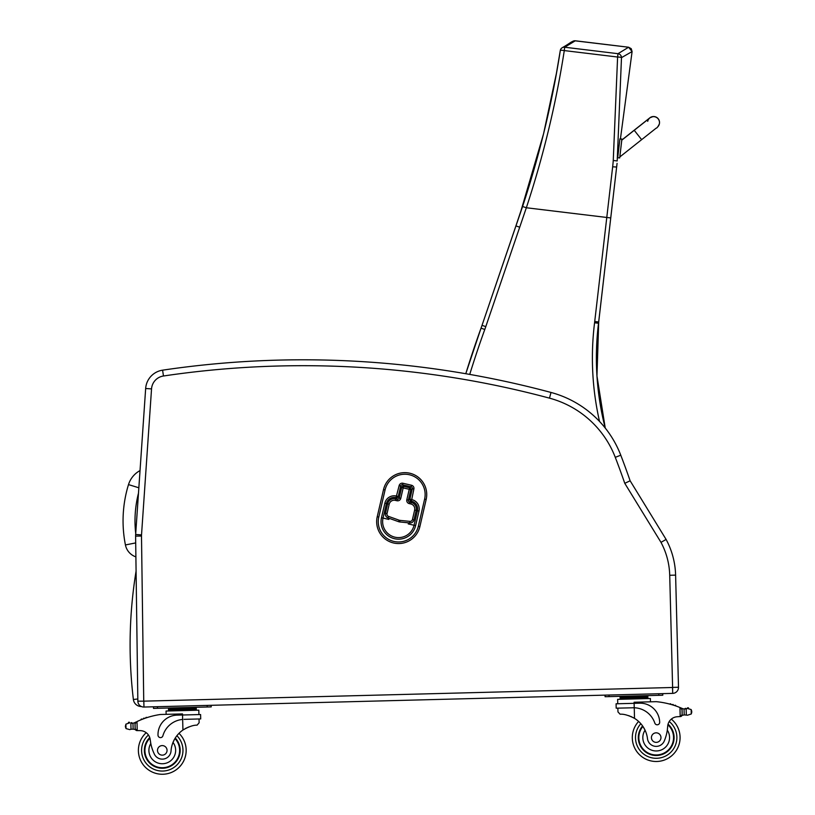 <?xml version="1.0" encoding="UTF-8"?>
<svg xmlns="http://www.w3.org/2000/svg" width="815" height="815" viewBox="0 0 815 815"><rect width="100%" height="100%" fill="white"/><g stroke="black" fill="none" stroke-linecap="round" stroke-linejoin="round"><path stroke-width="1.22" d="M605.219 428.018A281.827 281.827 90 0 1 598.526 323.26A159.2 159.2 -90 0 0 598.679 321.966L616.853 165.221A158.721 158.721 90 0 1 617.077 163.387L616.853 165.221A158.721 158.721 90 0 1 617.077 163.387L616.975 164.222M613.257 160.453L617.2 160.963L621.488 57.641L632.094 51.569L620.409 139.029L632.094 51.569L620.409 139.029L632.094 51.569L631.228 48.676L628.61 47.229L618.004 53.688A3.983 3.943 54.9 0 1 621.488 57.641A3.983 0.591 -178.7 0 0 617.607 57.03L613.257 160.453A155.665 153.852 114.6 0 1 612.656 166.81L594.726 321.507L598.679 321.966L617.016 163.805M632.094 51.569L628.61 47.229L631.228 48.676L632.094 51.569L631.228 48.676L628.61 47.229L574.514 40.76M573.913 40.852L572.772 41.31M572.762 41.321L574.809 40.75C570.093 42.095 571.61 42.38 561.993 47.861A3.983 3.943 56.1 0 1 561.993 47.861A3.983 3.943 56.1 0 1 564.693 47.229L575.298 40.781L628.61 47.229M612.656 166.81L616.649 167.024M616.66 166.963L616.833 165.313M617.077 163.387L616.955 164.294M560.323 50.449A3.983 3.943 56.1 0 1 561.993 47.871A3.983 3.983 0 0 0 560.292 50.499A3.983 0.591 -170.3 0 0 560.302 50.561C552.081 103.291 539.51 155.268 522.578 206.501L482.032 325.338A159.2 159.2 90 0 1 481.044 328.139A992.344 992.344 -90 0 0 465.783 373.728L481.044 328.139L484.782 329.494A163.183 163.183 -90 0 0 485.791 326.621L526.347 207.754C543.381 156.093 556.034 103.699 564.286 50.581A3.983 0.591 -170.3 0 0 560.292 50.499L556.411 73.381L543.574 133.762L519.96 214.253M616.588 167.452L610.751 217.941L526.347 207.754L522.578 206.501M140.037 470.581A24.012 24.012 0 0 0 128.495 484.599L138.856 487.788M128.495 484.599A123.809 123.717 -174.6 0 0 125.429 544.95A15.872 15.872 0 0 0 135.891 556.879M678.498 687.259L675.604 575.125A79.605 79.605 0 0 0 666.1 539.428L630.127 480.789L624.769 483.326L660.996 542.362A73.707 73.707 0 0 1 669.716 575.278L675.604 575.125A79.605 79.605 0 0 0 666.1 539.428A79.605 79.605 0 0 1 675.604 575.125L678.498 687.259A5.97 5.97 0 0 1 672.691 693.382A5.97 5.97 0 0 0 678.498 687.259L672.609 687.402L672.691 693.382L143.97 707.043A5.97 5.97 0 0 1 137.847 701.165A5.97 5.97 0 0 0 143.97 707.043L143.817 701.155L137.847 701.165L135.606 536.127A19.896 19.896 0 0 1 135.647 534.487L145.661 388.5A19.896 19.896 0 0 1 162.593 370.173A957.207 957.207 0 0 1 551.001 392.453A103.485 103.485 0 0 1 620.775 455.208A799.484 799.484 0 0 1 630.127 480.789L666.1 539.428L660.996 542.362M143.817 701.155L672.538 687.493L672.691 693.382M409.599 487.747L409.242 489.295L410.791 489.662A1.589 1.589 0 0 0 409.599 487.747L403.547 486.351A1.589 1.589 0 0 0 401.642 487.543L403.191 487.9L403.547 486.351M401.642 487.543L399.218 498.006A1.589 1.589 0 0 1 397.302 499.198L395.672 498.821A6.683 6.683 0 0 0 387.655 503.823L385.464 513.246A3.983 3.983 0 0 0 388.001 517.892L398.555 521.671A5.287 5.287 0 0 0 399.798 521.957L409.721 522.955A3.983 3.983 0 0 0 414 519.899L416.19 510.445A6.683 6.683 0 0 0 411.188 502.417L409.558 502.04A1.589 1.589 0 0 1 408.366 500.125L410.791 489.662M399.116 498.301L398.26 496.478L396.711 496.121L396.355 497.67A1.589 1.589 0 0 0 398.26 496.478L400.685 486.015A1.589 1.589 0 0 1 402.6 484.823L411.127 486.8A1.589 1.589 0 0 1 412.319 488.705L409.894 499.177A1.589 1.589 0 0 0 411.086 501.082L411.443 499.534L409.894 499.177L408.325 500.43M409.262 501.938L411.473 501.174A7.956 7.956 0 0 1 417.433 510.73L414.061 525.268A15.923 15.923 0 0 1 394.959 537.187A15.923 15.923 0 0 1 383.04 518.075L386.412 503.538A7.956 7.956 0 0 1 395.958 497.578L397.608 499.238M409.904 487.849L411.127 486.8A1.589 1.589 0 0 1 412.319 488.705L410.831 489.346M401.744 487.238L400.685 486.015A1.589 1.589 0 0 1 402.6 484.823L403.231 486.311M383.519 489.591L377.223 516.73A21.893 21.893 0 0 0 393.604 542.994A21.893 21.893 0 0 0 419.878 526.612L426.163 499.473A21.893 21.893 0 0 0 409.782 473.209A21.893 21.893 0 0 0 383.519 489.591L385.067 489.947A20.294 20.294 0 0 1 409.425 474.758A20.294 20.294 0 0 1 424.615 499.116L418.329 526.256A20.294 20.294 0 0 1 393.971 541.445A20.294 20.294 0 0 1 378.781 517.087L385.067 489.947M136.085 571.111A457.042 457.042 0 0 0 133.385 699.504A7.956 7.956 0 0 0 141.066 706.513L141.352 706.513M141.076 706.381L141.066 706.513A7.956 7.956 0 0 1 133.385 699.504L137.817 698.975M632.868 707.756L634.243 707.756L634.131 703.325L616.079 703.793L616.191 708.184L634.243 707.756A22.555 22.555 0 0 1 654.812 723.068A2.496 2.496 0 0 0 659.681 722.202A19.529 19.529 0 0 0 639.653 703.182L634.131 703.325L634.101 702.245L656.299 701.664A84.617 84.617 0 0 1 679.955 707.522L682.002 709.57L682.135 714.653L682.023 710.436A75.846 75.846 0 0 1 682.084 710.456L682.196 714.643A0.621 0.621 0 0 0 683.031 715.213A6.703 6.703 0 0 1 684.203 714.908L687.585 715.203L691.283 713.96L691.782 712.178M685.568 708.968A6.703 6.703 0 0 0 686.159 708.867L687.412 708.49A3.138 3.138 0 0 1 688.604 708.245A0.621 0.621 0 0 0 687.86 707.746A0.621 0.621 0 0 0 687.381 708.5L684.05 708.958L684.203 714.908L687.585 715.203M632.318 738.217A23.88 23.88 0 0 0 666.701 759.05A23.88 23.88 0 0 0 671.316 719.115A23.88 23.88 0 0 1 666.701 759.05A23.88 23.88 0 0 1 632.318 738.217A23.88 23.88 0 0 0 666.701 759.05A23.88 23.88 0 0 0 671.316 719.115A23.88 23.88 0 0 1 666.701 759.05A23.88 23.88 0 0 1 632.318 738.217A23.88 23.88 0 0 0 666.701 759.05A23.88 23.88 0 0 0 671.316 719.115A23.88 23.88 0 0 1 666.701 759.05A23.88 23.88 0 0 1 638.603 721.448A23.88 23.88 0 0 0 632.318 738.217A23.88 23.88 0 0 1 638.603 721.448A23.88 23.88 0 0 0 632.318 738.217A23.88 23.88 0 0 1 638.603 721.448A23.88 23.88 0 0 0 632.318 738.217M184.027 719.36L200.704 718.922L200.592 714.531L182.54 715L182.509 713.92L160.321 714.49A84.617 84.617 0 0 0 136.991 721.56L135.056 723.72L135.188 728.793L135.076 724.576A75.846 75.846 0 0 0 135.015 724.606L135.117 728.793A0.621 0.621 0 0 1 134.322 729.405A6.703 6.703 0 0 0 133.13 729.15L131.011 729.242L133.13 729.15L132.977 723.211L130.858 723.231A0.621 0.621 0 0 1 132.101 723.302A6.703 6.703 0 0 1 130.869 723.231L131.011 729.242L129.768 729.629L131.011 729.242M129.626 722.915A0.621 0.621 0 0 0 129.106 722.192A0.621 0.621 0 0 0 128.393 722.732A3.138 3.138 0 0 1 129.595 722.905L125.897 724.148L125.418 726.817L126.019 728.579L129.768 729.629M617.964 711.913L617.862 708.143L617.964 711.913L620.123 714.225C623.73 713.889 628.528 715.275 634.518 718.361A27.751 27.751 0 0 1 647.487 738.655A8.771 8.771 0 0 0 664.49 740.458A43.878 43.878 0 0 0 667.679 726.369A10.238 10.238 0 0 1 677.041 716.762A56.408 56.408 0 0 1 680.189 716.579L682.135 714.653A1.875 1.875 0 0 1 680.301 716.579M628.65 715.631L629.486 715.927M630.637 716.375L631.92 716.945M633.061 717.526L634.518 718.361L634.243 707.756M680.189 716.579L679.955 707.522L680.851 707.889A84.617 84.617 0 0 1 682.124 708.439A6.703 6.703 0 0 0 684.05 708.958L686.169 708.867A0.621 0.621 0 0 0 684.936 709.009M687.412 708.49L691.161 709.539L691.762 711.301M620.072 696.907L647.823 696.183L647.854 697.375L620.103 698.098L620.072 696.907M640.885 696.367L640.916 697.559M627.01 696.723L627.041 697.915M647.894 698.577L647.864 697.375M671.01 704.445A0.621 0.621 0 0 0 669.838 704.119M673.414 705.158A0.621 0.621 0 0 0 672.243 704.802M675.808 705.953A0.621 0.621 0 0 0 674.647 705.566M682.858 708.714A0.621 0.621 0 0 0 682.063 709.325L682.196 714.643M617.638 699.352L617.75 703.752L617.638 699.352L650.39 698.506L650.472 701.817M605.046 695.124L605.087 696.713L609.07 696.611L662.778 695.226L662.738 693.636M642.587 725.951A17.91 17.91 0 0 0 663.767 753.824A17.91 17.91 0 0 0 668.056 724.178M667.679 726.369L667.302 730.148A13.376 13.376 0 0 1 660.252 750.34A13.376 13.376 0 0 1 645.062 730.189L643.106 726.715M667.903 724.79A17.349 17.349 0 0 1 663.4 753.386A17.349 17.349 0 0 1 642.923 726.42M660.965 737.473A4.778 4.778 0 0 0 653.701 733.531A4.778 4.778 0 0 0 653.915 741.793A4.778 4.778 0 0 0 660.965 737.473M137.114 730.617L135.188 728.793A1.875 1.875 0 0 0 137.114 730.617L137.226 730.617A56.408 56.408 0 0 1 140.384 730.637A10.238 10.238 0 0 1 150.225 739.745A43.878 43.878 0 0 0 154.147 753.661A8.771 8.771 0 0 0 171.028 750.972A27.751 27.751 0 0 1 182.927 730.046C188.754 726.644 193.471 725.014 197.087 725.167L199.125 722.742L199.033 718.973L199.125 722.742M182.652 719.431L182.54 715L177.018 715.142A19.529 19.529 0 0 0 157.998 735.181A2.496 2.496 0 0 0 162.898 735.792A22.555 22.555 0 0 1 182.652 719.431L182.927 730.046L184.333 729.13M185.443 728.498L186.706 727.856M187.827 727.347L188.652 727.011M130.858 723.231L132.977 723.211A6.703 6.703 0 0 0 134.872 722.589A84.617 84.617 0 0 1 136.115 721.978M189.304 708.041L196.242 707.858L196.272 709.06L168.522 709.773L168.491 708.581L175.429 708.398L189.304 708.041L189.335 709.233M175.429 708.398L175.459 709.59M168.552 710.965L168.522 709.773M145.773 718.025A0.621 0.621 0 0 1 146.924 717.648M143.409 718.861A0.621 0.621 0 0 1 144.55 718.443M141.046 719.788A0.621 0.621 0 0 1 142.187 719.329M134.149 722.905A0.621 0.621 0 0 1 134.984 723.465L135.117 728.793M125.398 725.941L125.418 726.817M166.138 714.337L166.056 711.037L198.809 710.181L198.921 714.582M153.464 706.799L153.505 708.398L211.197 706.9L211.156 705.311M175.256 738.033A17.91 17.91 0 0 1 155.553 766.966A17.91 17.91 0 0 1 149.736 737.575M186.146 749.749A23.88 23.88 0 0 1 152.894 772.335A23.88 23.88 0 0 1 146.211 732.695A23.88 23.88 0 0 0 152.894 772.335A23.88 23.88 0 0 0 179.005 733.327A23.88 23.88 0 0 1 186.146 749.749M171.028 750.972A27.751 27.751 0 0 1 173.014 742.394L174.777 738.818A27.751 27.751 0 0 0 173.014 742.394A13.376 13.376 0 0 1 166.637 763.013A13.376 13.376 0 0 1 150.795 743.504L150.225 739.745A10.238 10.238 0 0 0 150.021 738.563L150.225 739.745M144.927 750.819A17.349 17.349 0 0 1 149.919 738.176A17.349 17.349 0 0 0 168.848 766.426A17.349 17.349 0 0 0 174.96 738.522A17.349 17.349 0 0 1 168.848 766.426A17.349 17.349 0 0 1 144.927 750.819M157.499 750.493A4.778 4.778 0 0 0 164.773 754.445A4.778 4.778 0 0 0 164.559 746.173A4.778 4.778 0 0 0 157.499 750.493M659.376 123.839A5.97 5.97 12.4 0 0 649.168 118.46A5.97 5.97 12.4 0 1 659.396 123.778L659.366 123.89A5.97 5.97 12.4 0 1 657.369 127.191M619.695 157.947L621.865 139.192L619.889 138.968L617.719 157.723L619.695 157.947L617.719 157.723M641.639 139.66L634.233 130.298L621.753 140.19L621.896 139.07L619.716 157.835L619.818 156.949L656.126 128.179C656.961 128.138 658.041 126.712 659.366 123.89A5.97 5.97 12.4 0 0 652.194 116.8A5.97 5.97 12.4 0 0 647.701 121.333M621.774 140.058L649.82 117.849L653.039 116.555M621.896 139.08L619.92 138.845M598.699 321.966L596.967 375.97L605.239 428.058A281.827 281.827 90 0 1 598.546 323.26A159.2 159.2 -90 0 0 598.699 321.966L610.751 217.941M616.955 164.335L616.853 165.221M618.004 53.688L564.693 47.229L564.286 50.581L617.607 57.03L618.004 53.688M594.726 321.507A155.227 155.227 90 0 1 594.573 322.771A285.81 285.81 -90 0 0 599.534 421.457M469.735 374.411A988.371 988.371 90 0 1 484.782 329.494M485.791 326.621L482.032 325.338L481.044 328.139M519.675 227.191L515.915 225.908L527.794 190.282M594.573 322.771L598.526 323.26M135.718 533.519A111.869 111.777 -174.6 0 1 138.489 493.156M125.429 544.95L135.697 542.912M669.716 575.278L672.609 687.402M143.735 701.083L141.494 536.046L135.606 536.127M141.494 536.046A14.008 14.008 0 0 1 141.525 534.895L135.647 534.487M141.525 534.895L151.539 388.898L145.661 388.5M151.539 388.898A14.008 14.008 0 0 1 163.458 376L162.593 370.173M163.458 376A951.319 951.319 0 0 1 549.483 398.148L551.001 392.453M549.483 398.148A97.586 97.586 0 0 1 615.274 457.327L620.775 455.208M615.274 457.327A793.596 793.596 0 0 1 624.769 483.326M403.191 487.9L409.242 489.295L406.817 499.768A3.189 3.189 0 0 0 409.201 503.589L410.821 503.965A5.094 5.094 0 0 1 414.641 510.078L412.441 519.542A2.384 2.384 0 0 1 409.884 521.376L399.961 520.367A3.698 3.698 0 0 1 399.085 520.174L388.541 516.394A2.384 2.384 0 0 1 387.023 513.613L389.203 504.19A5.094 5.094 0 0 1 395.316 500.369L396.946 500.746A3.189 3.189 0 0 0 400.766 498.373L403.191 487.9M409.558 502.04L409.201 503.589M406.817 499.768L408.366 500.125M399.218 498.006L400.766 498.373M396.946 500.746L397.302 499.198M410.821 503.965L413.867 489.061A3.189 3.189 0 0 0 411.483 485.241L402.956 483.264A3.189 3.189 0 0 0 399.136 485.648L395.316 500.369M396.324 496.029A9.556 9.556 0 0 0 384.863 503.181L389.203 504.19M385.464 513.246L387.023 513.613M388.001 517.892L388.541 516.394M398.555 521.671L399.085 520.174M399.798 521.957L399.961 520.367M409.721 522.955L409.884 521.376M414 519.899L412.441 519.542M408.244 523.923L415.609 525.624L418.981 511.087L414.641 510.078M402.956 483.264L402.6 484.823A1.589 1.589 0 0 0 400.685 486.015L399.136 485.648M413.867 489.061L412.319 488.705A1.589 1.589 0 0 0 411.127 486.8L411.483 485.241M418.981 511.087A9.556 9.556 0 0 0 411.83 499.626M388.857 519.43L381.491 517.719A17.512 17.512 0 0 0 394.592 538.735A17.512 17.512 0 0 0 415.609 525.624M384.863 503.181L381.491 517.719M377.223 516.73L378.781 517.087M424.615 499.116L426.163 499.473M418.329 526.256L419.878 526.612M640.834 723.72A20.701 20.701 0 0 0 635.506 738.135A20.701 20.701 0 0 1 640.834 723.72A20.701 20.701 0 0 0 665.335 756.167A20.701 20.701 0 0 0 669.227 721.519A20.701 20.701 0 0 1 665.335 756.167A20.701 20.701 0 0 1 635.506 738.135A20.701 20.701 0 0 0 665.335 756.167A20.701 20.701 0 0 0 669.227 721.519M176.896 735.721A20.701 20.701 0 0 1 182.968 749.831A20.701 20.701 0 0 0 176.896 735.721A20.701 20.701 0 0 1 154.096 769.38A20.701 20.701 0 0 1 148.432 734.987A20.701 20.701 0 0 0 154.096 769.38A20.701 20.701 0 0 0 182.968 749.831A20.701 20.701 0 0 1 154.096 769.38A20.701 20.701 0 0 1 148.432 734.987M691.161 709.539L691.283 713.96M686.169 708.867L686.322 714.887M658.805 695.327L658.764 693.738M609.07 696.611L609.029 695.022M125.897 724.148L126.019 728.579M136.991 721.56L137.226 730.617M207.214 707.002L207.173 705.413M157.489 708.286L157.448 706.697M621.865 139.202L619.889 138.968M616.975 164.151L616.68 166.8M519.909 214.406L520.591 212.399M482.032 325.338L515.915 225.908M620.134 699.29L620.103 698.098M643.045 696.305L644.584 695.694M624.861 696.784L623.292 696.244M196.303 710.252L196.272 709.06M173.269 708.459L171.7 707.919M191.464 707.991L193.002 707.369M634.233 130.298L649.779 117.981M658.235 118.796L657.644 118.155M657.226 117.798L655.688 116.922M655.443 116.84L654.414 116.596M654.139 116.565L653.416 116.535M619.033 146.364L618.239 146.272M618.575 150.317L617.974 150.245"/></g></svg>
